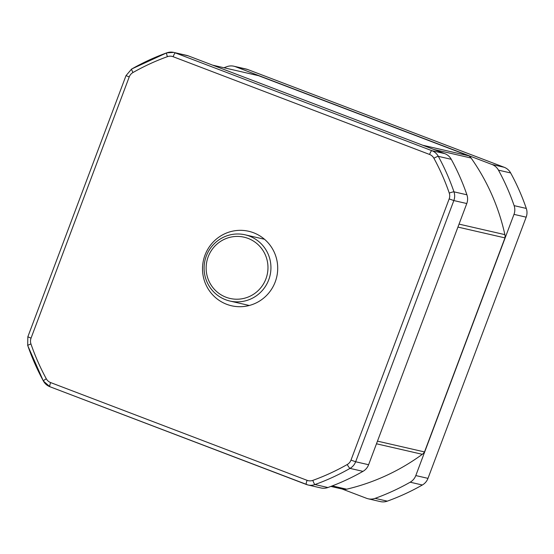 <?xml version="1.0" encoding="UTF-8"?>
<svg xmlns="http://www.w3.org/2000/svg" width="554" height="554" viewBox="0 0 554 554"><rect width="100%" height="100%" fill="white"/><g stroke="black" fill="none" stroke-linecap="round" stroke-linejoin="round"><path stroke-width="0.83" d="M422.771 145.245L468.774 155.812L258.614 75.704L212.611 65.143M223.961 67.747A229.328 225.416 102.9 0 1 226.932 66.653A12.742 12.52 102.9 0 1 235.526 66.722L491.98 164.476A12.742 12.52 102.9 0 1 498.468 170.154A229.328 225.416 102.9 0 1 514.119 205.638A12.742 12.52 102.9 0 1 513.987 214.37L415.805 475.567A12.742 12.52 102.9 0 1 410.168 482.202A229.328 225.416 102.9 0 1 375.106 498.358A12.742 12.52 102.9 0 1 366.513 498.288L342.22 489.037M233.899 66.231L246.08 69.021A12.742 12.52 102.9 0 1 247.714 69.52L504.168 167.273A12.742 12.52 102.9 0 1 510.656 172.952A229.328 225.416 -77.1 0 1 526.3 208.436A12.742 12.52 102.9 0 1 526.168 217.168L427.986 478.365A12.742 12.52 102.9 0 1 422.349 484.999A229.328 225.416 -77.1 0 1 387.288 501.155A12.742 12.52 102.9 0 1 380.321 501.585L368.14 498.787M129.22 76.944A8.497 8.352 102.9 0 1 132.981 72.526A225.076 221.24 102.9 0 1 167.391 56.667A4.245 0.658 -109.8 0 1 166.712 52.845A4.245 0.658 -109.8 0 1 166.782 52.845A12.742 12.52 102.9 0 1 173.748 52.415L186.691 55.386A12.742 12.52 102.9 0 1 188.325 55.885L444.779 153.638A12.742 12.52 102.9 0 1 451.268 159.317A229.328 225.416 102.9 0 1 466.911 194.8A12.742 12.52 102.9 0 1 466.78 203.533L368.604 464.73A12.742 12.52 102.9 0 1 362.96 471.364A229.328 225.416 102.9 0 1 327.899 487.52A12.742 12.52 102.9 0 1 320.932 487.949L307.989 484.979A12.742 12.52 102.9 0 1 306.362 484.48A4.245 0.776 -69.1 0 1 306.341 484.473A4.245 0.776 -69.1 0 1 307.089 480.332L50.636 382.579A8.497 8.352 102.9 0 1 46.314 378.791A225.076 221.24 102.9 0 1 30.955 343.965A8.497 8.352 102.9 0 1 31.045 338.141L129.22 76.944L126.083 75.635M468.774 155.812A8.497 8.352 102.9 0 1 471.101 158.028A212.341 208.713 102.9 0 1 504.881 234.64A8.497 8.352 102.9 0 1 504.964 237.888L424.509 451.932A8.497 8.352 102.9 0 1 422.307 454.308A212.341 208.713 102.9 0 1 346.624 489.196A8.497 8.352 102.9 0 1 343.425 489.307L330.87 486.426M504.964 237.888L457.923 227.085M424.509 451.932L377.468 441.136M204.994 255.138A38.219 37.568 102.9 0 1 248.663 231.267A38.219 37.568 102.9 0 1 276.723 276.931A38.219 37.568 102.9 0 1 231.551 305.773A38.219 37.568 102.9 0 1 204.994 255.138M265.934 278.828A31.426 30.892 -77.1 0 0 232.195 236.849A31.426 30.892 -77.1 0 0 213.055 287.789A31.426 30.892 -77.1 0 0 265.934 278.828M268.732 279.825A33.974 33.392 -77.1 0 0 245.124 234.813A33.974 33.392 -77.1 0 0 204.973 260.456A33.974 33.392 -77.1 0 0 229.917 301.037A33.974 33.392 -77.1 0 0 268.732 279.825M235.526 66.722L247.714 69.52M491.98 164.476L504.168 167.273M132.981 72.526A4.245 0.582 -119.6 0 1 131.644 69.008L166.712 52.845L173.748 52.415A12.742 12.52 102.9 0 1 175.376 52.914L188.325 55.885M167.391 56.667A8.497 8.352 102.9 0 1 173.125 56.709A4.245 0.776 -69.1 0 1 175.376 52.914L431.836 150.667L444.779 153.638M513.987 214.37L526.168 217.168M415.805 475.567L427.986 478.365M498.468 170.154L510.656 172.952M173.125 56.709L429.579 154.462A8.497 8.352 102.9 0 1 433.907 158.25A225.076 221.24 102.9 0 1 449.259 193.076A4.245 0.415 -18.9 0 1 453.968 191.829A12.742 12.52 102.9 0 1 453.837 200.562L355.654 461.759L368.604 464.73M449.259 193.076A8.497 8.352 102.9 0 1 449.169 198.9L350.994 460.097L355.654 461.759A12.742 12.52 102.9 0 1 350.017 468.393L362.96 471.364M350.994 460.097A8.497 8.352 102.9 0 1 347.233 464.522A4.245 0.582 -119.6 0 0 350.017 468.393A229.328 225.416 102.9 0 1 314.956 484.549L327.899 487.52M347.233 464.522A225.076 221.24 102.9 0 1 312.823 480.38A4.245 0.658 -109.8 0 0 314.956 484.549A12.742 12.52 102.9 0 1 307.989 484.979L49.908 386.727A4.245 0.776 -69.1 0 1 49.888 386.72A4.245 0.776 -69.1 0 1 50.636 382.579M410.168 482.202L422.349 484.999M375.106 498.358L387.288 501.155M49.867 386.713A12.742 12.52 102.9 0 1 43.42 381.048A4.245 0.526 -28.7 0 1 43.351 381.007A4.245 0.526 -28.7 0 1 46.314 378.791M429.579 154.462A4.245 0.776 -69.1 0 1 431.836 150.667A12.742 12.52 102.9 0 1 438.318 156.346A229.328 225.416 102.9 0 1 453.968 191.829L466.911 194.8M449.169 198.9L453.837 200.562L466.78 203.533M514.119 205.638L526.3 208.436M433.907 158.25A4.245 0.526 -28.7 0 1 438.318 156.346L451.268 159.317M27.901 336.832L31.045 338.141M43.351 380.923A229.328 225.416 102.9 0 1 27.769 345.564A4.245 0.415 -18.9 0 1 27.7 345.516L27.832 336.825L126.007 75.628L131.644 69.008A4.245 0.582 -119.6 0 1 131.72 69.001A229.328 225.416 102.9 0 1 166.657 52.886M306.341 484.473L49.888 386.72L43.351 381.007L27.7 345.516A4.245 0.415 -18.9 0 1 30.955 343.965M312.823 480.38A8.497 8.352 102.9 0 1 307.089 480.332M346.624 489.196L332.262 485.9M471.101 158.028L433.886 149.483M504.881 234.64L459.044 224.114M422.307 454.308L376.471 443.789M229.917 301.037L249.279 305.483M245.124 234.813L264.487 239.259"/></g></svg>
